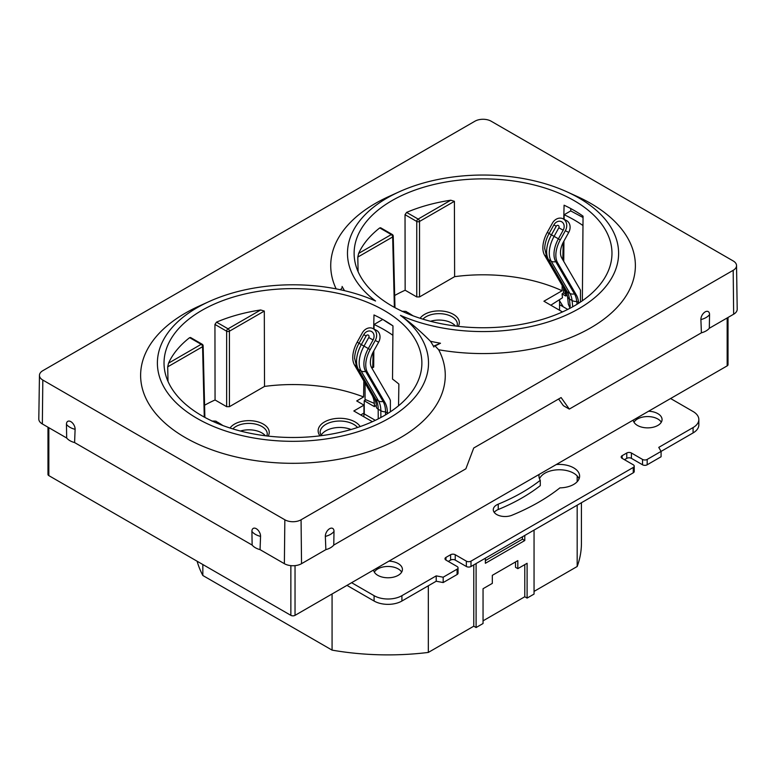 <?xml version="1.0" encoding="UTF-8"?>
<svg xmlns="http://www.w3.org/2000/svg" width="776" height="776" viewBox="0 0 776 776"><rect width="100%" height="100%" fill="white"/><g stroke="black" fill="none" stroke-linecap="round" stroke-linejoin="round"><path stroke-width="1.16" d="M583.048 217.513L570.738 210.917L570.758 208.55M392.394 325.513A128.923 74.438 180 0 1 391.88 325.212A128.923 74.438 180 0 1 383.451 319.848M394.674 295.491A126.895 73.264 180 0 1 405.15 290.234L416.751 296.927L419.525 296.927L454.62 276.663A126.895 73.264 180 0 1 562.076 290.748L562.193 285.51M562.804 259.785L563.211 242.403M563.754 219.152L564.084 205.204A128.719 74.312 180 0 1 583.057 216.164L582.349 300.778M562.076 290.748L543.918 301.224L562.474 311.942M563.531 287.818L563.492 292.892L562.076 293.9L562.464 297.761L550.814 305.21M570.738 210.917L564.152 214.719L564.113 219.336M563.929 241.074L563.754 261.425M564.152 214.719A128.923 74.438 180 0 1 582.98 225.554M559.554 304.755A128.923 74.438 0 0 1 562.978 306.258L559.554 300.768M375.322 420.32L364.293 413.957L364.216 400.755L374.42 406.643L374.41 405.411A32.786 18.925 120 0 0 371.946 394.984L354.486 364.953A22.95 13.25 -60 0 1 357.183 342.129L362.276 332.962A9.176 7.488 117.1 0 1 372.946 328.539A9.176 7.488 117.1 0 1 373.217 328.685A9.176 7.488 117.1 0 1 375.254 340.46L370.171 349.627A22.95 13.25 120 0 0 367.475 372.451L384.925 402.482A32.786 18.925 -60 0 1 387.399 412.91L387.399 413.724M385.556 414.85L385.536 411.843A32.786 18.925 120 0 0 383.072 401.415L365.622 371.384A22.95 13.25 -60 0 1 368.309 348.56L373.081 339.956A6.557 5.354 -62.9 0 0 371.626 331.556A6.557 5.354 -62.9 0 0 363.808 334.601L366.107 335.998A1.872 1.533 117.1 0 1 368.765 337.531L363.993 346.125A24.919 14.385 120 0 0 361.063 370.909L378.513 400.94A30.817 17.79 -60 0 1 380.841 410.737L380.87 417.498M455.502 326.027A18.362 10.602 0 0 0 430.496 321.274M351.053 429.506A19.672 11.359 0 0 0 325.871 430.787A19.672 11.359 0 0 0 321.002 435.433M265.411 435.772A18.362 10.602 0 0 0 240.395 431.029M392.889 335.3A128.923 74.438 180 0 0 374.051 324.475L374.013 329.082M373.828 350.83L373.692 367.135L372.752 367.678A127.594 73.671 180 0 0 371.277 367.009M375.254 340.46L378.63 342.187L373.537 351.353A16.393 9.467 120 0 0 371.617 367.659L389.067 397.69A39.343 22.717 -60 0 1 390.376 400.445L390.376 411.813M364.216 400.755L365.884 399.776L374.333 403.413M365.06 400.261L365.06 383.14M373.663 328.898L373.983 314.959A128.719 74.312 0 0 1 392.966 325.91L392.52 379.095A127.594 73.671 180 0 1 398.874 384.091L398.544 405.77M373.11 352.149L372.752 367.678M374.051 324.475L382.752 319.45M565.471 293.803L563.492 292.892M562.076 293.9L565.743 296.015L565.636 295.016L567.46 296.073M534.053 530.095L534.053 594.077L527.098 598.092L527.098 563.289L517.825 568.643L517.825 560.611L492.324 575.336L492.324 583.368L483.05 588.722L483.05 623.516L476.095 627.532L473.777 626.193L428.323 652.432A193.428 111.676 180 0 1 332.07 650.123L202.837 575.501L202.837 564.53M332.07 650.123L332.07 593.97M524.78 564.627L524.78 596.754L483.05 620.839M515.507 561.95L515.507 567.304L517.825 568.643M190.857 338.336L189.635 337.657A128.525 74.205 0 0 0 168.547 363.158L167.694 366.844L168.004 381.404M384.12 415.693A128.923 74.438 180 0 1 244.353 431.999A128.923 74.438 180 0 1 164.037 363.983A128.923 74.438 180 0 1 201.789 310.429A128.923 74.438 180 0 1 343.021 294.473A128.923 74.438 180 0 1 421.872 363.983A128.923 74.438 180 0 1 384.12 415.693M358.095 271.658L357.794 257.089L358.638 253.412A128.525 74.205 180 0 1 379.736 227.911L380.948 228.59M391.88 200.674A128.923 74.438 0 0 0 354.128 254.227A128.923 74.438 0 0 0 434.444 322.253A128.923 74.438 0 0 0 574.211 305.938A128.923 74.438 0 0 0 611.963 254.227A128.923 74.438 0 0 0 533.122 184.717A128.923 74.438 0 0 0 391.88 200.674M344.534 290.68A147.217 85.001 180 0 1 342.109 286.441L342.245 287.421L340.567 289.778M430.467 341.265A147.217 85.001 180 0 1 433.891 347.056L433.755 346.086L440.496 343.244A147.217 85.001 180 0 1 430.467 341.265C420.757 331.449 410.746 322.816 400.445 315.366A135.567 78.269 0 0 0 578.906 308.654A135.567 78.269 0 0 0 566.917 191.817A135.567 78.269 0 0 0 399.184 191.817A135.567 78.269 0 0 0 387.185 197.967A135.567 78.269 0 0 0 375.555 301.001A135.567 78.269 180 0 0 209.084 301.563L198.714 306.277A152.319 87.94 180 0 0 185.241 313.184A152.319 87.94 180 0 0 185.241 437.557A152.319 87.94 180 0 0 400.659 437.557A152.319 87.94 180 0 0 438.663 349.753L435.055 345.95L433.813 346.048M399.184 191.817L388.815 196.532A152.319 87.94 0 0 0 375.341 203.438A152.319 87.94 0 0 0 336.144 288.866M438.663 349.753A152.319 87.94 0 0 0 590.759 327.811A152.319 87.94 0 0 0 577.286 196.532L566.917 191.817M400.445 315.366A135.567 78.269 180 0 1 388.815 418.4A135.567 78.269 180 0 1 197.094 418.4A135.567 78.269 180 0 1 197.094 307.713A135.567 78.269 180 0 1 209.084 301.563M440.496 343.244L435.055 345.95M405.15 290.234L405.033 214.69L406.595 212.401A128.525 74.205 180 0 1 450.769 200.218L454.406 201.314L454.62 276.663M363.837 381.045L363.595 396.963A126.895 73.264 0 0 0 264.529 386.419L264.306 311.069L260.678 309.973A128.525 74.205 0 0 0 216.504 322.147L214.942 324.436L215.059 399.98A126.895 73.264 0 0 0 204.583 405.237M379.736 227.911L391.279 234.575A1.969 1.135 60 0 1 392.666 236.961A1.969 1.135 -1.4 0 0 393.238 236.127A1.969 1.969 0 0 0 392.258 234.478A1.969 1.135 120 0 0 391.279 234.575L358.638 253.412M450.769 200.218L418.138 219.065A1.969 1.135 120 0 0 416.751 221.451A1.969 1.106 -0 0 0 419.525 221.451L454.406 201.314M363.895 416.79L363.963 405.13L356.708 400.94L363.595 396.963M372.383 421.688L353.827 410.979L363.963 405.13M264.529 386.419L229.434 406.682L226.65 406.682L215.059 399.98M216.504 322.147L228.047 328.811A1.969 1.135 60 0 1 229.434 331.197A1.969 1.106 180 0 1 226.65 331.197A1.969 1.135 -60 0 1 228.047 328.811L260.678 309.973M204.874 417.42L203.147 345.883A1.969 1.135 178.6 0 1 202.575 346.707L167.694 366.844M66.455 424.326L66.678 438.003A16.393 9.467 180 0 0 74.593 442.572L75.107 429.322A16.393 9.467 180 0 1 66.455 424.326A6.121 3.579 60.6 0 1 70.829 421.64A6.121 3.579 60.6 0 1 75.107 429.322M301.069 519.784L733.184 270.31A11.475 6.625 0 0 0 736.54 265.567L737.2 309.197A12.135 7.003 0 0 1 733.65 314.212L709.322 328.258A16.393 9.467 0 0 1 701.407 332.817L569.303 409.088L561.106 397.564L473.729 448.014L465.872 468.811L333.767 545.072A16.393 9.467 180 0 1 325.862 549.641L301.534 563.686L301.069 519.784A11.475 6.625 180 0 1 284.84 519.784L42.816 380.056A11.475 6.625 180 0 1 39.46 375.312L38.8 418.943A12.135 7.003 0 0 0 42.35 423.958L66.678 438.003M39.46 375.312A11.475 6.625 180 0 1 42.816 370.685L474.931 121.211A11.475 6.625 0 0 1 491.16 121.211L733.184 260.94A11.475 6.625 0 0 1 736.54 265.567M74.593 442.572L252.142 545.072A16.393 9.467 0 0 0 260.047 549.641L260.561 536.391A6.121 3.579 60.6 0 0 256.293 528.708A6.121 3.579 60.6 0 0 251.909 531.395L252.142 545.072M260.047 549.641L284.375 563.686A12.135 7.003 180 0 0 301.534 563.686M569.303 409.088L563.366 405.664L558.613 399.01M325.348 536.391A6.121 3.579 -60.6 0 1 329.616 528.708A6.121 3.579 -60.6 0 1 334 531.395A16.393 9.467 180 0 1 325.348 536.391L325.862 549.641M333.767 545.072L334 531.395M701.407 332.817L700.893 319.566A16.393 9.467 0 0 0 709.545 314.571A6.121 3.579 119.4 0 0 705.171 311.884A6.121 3.579 119.4 0 0 700.893 319.566M709.545 314.571L709.322 328.258M374.342 572.125A14.424 8.332 180 0 1 398.204 568.905A14.424 8.332 180 0 1 401.658 572.125M377.796 575.336A14.424 8.332 180 0 1 373.605 569.991L388.951 561.135A14.424 8.332 180 0 1 398.204 563.56A14.424 8.332 180 0 1 402.424 569.448A14.424 8.332 180 0 1 393.519 577.14A14.424 8.332 180 0 1 377.796 575.336M633.982 422.222A14.424 8.332 180 0 1 637.445 419.011A14.424 8.332 180 0 1 661.298 422.222M648.59 411.231A14.424 8.332 180 0 1 662.064 419.544A14.424 8.332 180 0 1 657.844 425.432A14.424 8.332 180 0 1 642.567 427.334A14.424 8.332 180 0 1 633.245 420.088L670.59 398.524L693.075 411.513A19.672 11.359 0 0 1 698.837 419.544L698.837 424.899A19.672 11.359 180 0 1 693.075 432.93L693.075 427.576A19.672 11.359 0 0 0 698.837 419.544M448.276 561.417L450.594 560.078A3.279 1.891 180 0 1 455.231 560.078L466.357 566.499L466.357 561.145A3.279 1.891 0 0 0 470.993 561.145L633.264 467.453A3.279 1.891 0 0 0 634.225 466.124A3.279 1.891 0 0 0 633.264 464.785L622.139 458.354A3.279 1.891 0 0 1 621.178 457.015A3.279 1.891 0 0 1 622.139 455.677L626.775 453L626.775 458.354A3.279 1.891 180 0 1 631.412 458.354L642.538 464.785L642.538 459.431L631.412 453A3.279 1.891 0 0 0 626.775 453M634.225 466.124L634.225 471.469A3.279 1.891 180 0 1 633.264 472.807L633.264 467.453M624.457 459.693L626.775 458.354M642.538 459.431A3.279 1.891 0 0 0 647.174 459.431L647.174 464.785A3.279 1.891 180 0 1 642.538 464.785M647.174 464.785L661.084 456.754L661.084 451.399L658.766 447.383L693.075 427.576M647.174 459.431L693.075 432.93M346.969 585.376L374.09 601.031L374.09 595.677A19.672 11.359 0 0 0 401.91 595.677L401.91 601.031A19.672 11.359 180 0 1 374.09 601.031M47.976 427.207L47.976 474.417A2.949 1.707 0 0 0 48.84 475.62L290.864 615.349A2.949 1.707 0 0 0 295.035 615.349L351.606 582.698L374.09 595.677M401.91 601.031L436.219 581.224L436.219 575.87L401.91 595.677M436.219 575.87L443.174 577.208L443.174 582.563L436.219 581.224M443.174 577.208L457.083 569.177A3.279 1.891 0 0 0 458.044 567.838A3.279 1.891 0 0 0 457.083 566.499L445.957 560.078A3.279 1.891 180 0 1 444.997 558.739A3.279 1.891 180 0 1 445.957 557.401L445.957 560.078M443.174 582.563L457.083 574.531L457.083 569.177M458.044 567.838L458.044 573.192A3.279 1.891 180 0 1 457.083 574.531M466.357 561.145L455.231 554.724A3.279 1.891 180 0 0 450.594 554.724L445.957 557.401M470.993 561.145L470.993 566.499A3.279 1.891 180 0 1 466.357 566.499M470.993 566.499L633.264 472.807M540.28 480.286A20.331 11.737 180 0 1 538.971 476.144A20.331 11.737 180 0 1 539.194 474.388L556.256 464.543A20.331 11.737 180 0 1 579.623 476.144A20.331 11.737 180 0 1 573.26 484.67A20.331 11.737 180 0 1 559.913 487.871A209.171 120.765 180 0 1 511.908 515.264A11.805 6.809 180 0 1 499.666 515.768A11.805 6.809 180 0 1 493.274 509.706A11.805 6.809 180 0 1 496.97 504.759A11.805 6.809 180 0 1 498.24 504.157A185.561 107.136 0 0 0 540.28 480.286L540.28 485.64A185.561 107.136 180 0 1 498.24 509.512A11.805 6.809 0 0 0 496.97 510.113A11.805 6.809 0 0 0 494.225 512.383M579.08 478.821A20.331 11.737 0 0 0 565.132 470.256A20.331 11.737 0 0 0 545.324 472.972A20.331 11.737 0 0 0 539.504 478.821M556.256 464.543L633.245 420.088M388.951 561.135L539.194 474.388M351.606 582.698L373.605 569.991M581.428 502.741L581.428 543.21A193.428 111.676 180 0 1 577.179 566.499L534.053 591.399M524.78 596.754L527.098 598.092M202.837 575.501A193.428 111.676 180 0 1 197.104 561.213M577.179 566.499L577.179 505.195M577.179 481.721L577.179 475.921M428.323 652.432L428.323 585.783M473.777 626.193L473.777 564.899M522.461 536.788L522.461 539.194L485.369 560.611M485.369 558.206L485.369 563.289L524.78 540.533L524.78 535.45M476.095 627.532L476.095 563.56M522.461 539.194L524.78 540.533M212.168 421.067L209.2 419.651M580.467 302.058L580.467 290.185A39.343 22.717 120 0 0 580.448 290.146L561.708 257.904A16.393 9.467 -60 0 1 560.476 252.607A16.393 9.467 -60 0 1 563.638 241.608L568.721 232.431L565.355 230.705A9.176 7.488 -62.9 0 0 563.318 218.939A9.176 7.488 -62.9 0 0 563.037 218.784A9.176 7.488 -62.9 0 0 552.366 223.216L547.284 232.383A22.95 13.25 120 0 0 542.861 247.786A22.95 13.25 120 0 0 544.587 255.207L563.318 287.44A32.786 18.925 -60 0 1 565.636 295.016M578.692 303.222L578.615 302.514A32.786 18.925 120 0 0 576.306 294.938L557.566 262.705L555.713 261.628A6.557 5.083 149.8 0 1 551.154 261.163A24.919 14.385 -60 0 1 549.282 253.102A24.919 14.385 -60 0 1 554.083 236.379L558.856 227.775A1.872 1.533 -62.9 0 0 556.208 226.252L553.909 224.856A6.557 5.354 117.1 0 1 561.727 221.8A6.557 5.354 117.1 0 1 563.182 230.21L558.41 238.804A22.95 13.25 120 0 0 553.986 254.218A22.95 13.25 120 0 0 555.713 261.628L574.444 293.871A32.786 18.925 -60 0 1 576.762 301.437L577.063 304.24M557.566 262.705A22.95 13.25 -60 0 1 555.839 255.285A22.95 13.25 -60 0 1 560.262 239.881L565.355 230.705M553.909 224.856L549.136 233.45A22.95 13.25 120 0 0 544.713 248.475A22.95 13.25 120 0 0 544.713 248.863M566.131 220.374A9.176 7.488 117.1 0 1 566.412 220.51A9.176 7.488 117.1 0 1 566.684 220.665A9.176 7.488 117.1 0 1 568.721 232.431M354.622 358.609A22.95 13.25 -60 0 1 354.622 358.231A22.95 13.25 -60 0 1 359.036 343.205L363.808 334.601M378.63 342.187A9.176 7.488 -62.9 0 0 376.593 330.411A9.176 7.488 -62.9 0 0 376.321 330.266A9.176 7.488 -62.9 0 0 376.04 330.13M378.242 418.875L378.184 409.214A6.557 3.812 179.7 0 1 376.263 406.537L376.263 406.585M399.291 309.896L402.259 311.321M670.59 398.524L727.16 365.874A2.949 1.707 0 0 0 728.024 364.671L728.024 317.452M559.554 310.255L559.554 300.157M367.475 372.451L365.622 371.384A6.557 5.083 149.8 0 1 361.063 370.909L358.415 369.376L375.865 399.407A30.817 17.79 120 0 1 378.184 409.214L380.841 410.737A6.557 3.812 -0.3 0 0 385.536 411.843L387.399 412.91M456.957 326.201L457.365 324.242A18.362 10.602 0 0 0 446.025 314.455A18.362 10.602 0 0 0 426.014 316.753A18.362 10.602 0 0 0 422.901 319.149M560.029 304.958L567.76 309.42M232.81 428.895A18.362 10.602 180 0 1 235.923 426.499A18.362 10.602 180 0 1 255.935 424.2A18.362 10.602 180 0 1 267.264 433.997L266.866 435.957M357.523 427.489A19.672 11.359 0 0 0 325.871 424.356A19.672 11.359 0 0 0 320.11 432.387L321.157 435.695M230.036 428.032A20.331 11.737 180 0 1 234.536 424.094A20.331 11.737 180 0 1 259.601 422.406A20.331 11.737 180 0 1 268.186 436.112M458.276 326.356A20.331 11.737 0 0 0 449.692 312.66A20.331 11.737 0 0 0 424.627 314.338A20.331 11.737 0 0 0 420.126 318.276M319.993 435.84A21.641 12.494 180 0 1 324.484 421.95A21.641 12.494 180 0 1 360.161 426.577M419.525 296.927L419.525 221.451A1.969 1.135 -120 0 0 418.138 219.065L406.595 212.401M168.547 363.158L201.178 344.321L189.635 337.657M357.794 257.089L392.666 236.961L394.363 307.335M405.033 214.69L416.751 221.451L416.751 296.927M360.724 414.956L363.895 413.123M264.306 311.069L229.434 331.197L229.434 406.682M226.65 406.682L226.65 331.197L214.942 324.436M204.272 417.09L202.575 346.707A1.969 1.135 -120 0 0 201.178 344.321A1.969 1.135 -60 0 1 202.167 344.224L190.489 337.482M42.816 380.056L42.35 423.958M284.84 519.784L284.375 563.686M733.65 314.212L733.184 270.31M251.909 531.395A16.393 9.467 0 0 0 260.561 536.391M622.139 455.677L622.139 458.354M631.412 453L631.412 458.354M450.594 554.724L450.594 560.078M455.231 554.724L455.231 560.078M498.24 504.157L498.24 509.512M222.935 425.558L219.986 423.647A6.557 5.354 122.9 0 0 219.792 423.531L217.561 422.183M211.838 421.077C218.512 420.999 215.146 421.562 217.464 422.125L219.986 423.647A6.557 5.354 122.9 0 1 221.276 424.928M556.208 226.252L551.435 234.847L560.262 239.881M547.284 232.383L551.435 234.847A24.919 14.385 120 0 0 546.634 251.579A24.919 14.385 120 0 0 548.506 259.63A6.557 5.083 149.8 0 1 546.983 258.127L565.714 290.36A6.557 5.083 149.8 0 0 567.246 291.863A30.817 17.79 -60 0 1 569.419 298.983L570.224 306.491A6.557 4.2 -6.1 0 1 568.313 303.911L567.498 296.403A6.557 4.2 -6.1 0 0 569.419 298.983L572.067 300.516A30.817 17.79 120 0 0 569.894 293.396L551.154 261.163L548.506 259.63L567.246 291.863L569.894 293.396A6.557 5.083 149.8 0 0 574.444 293.871L576.306 294.938M567.489 296.083A6.557 4.2 -6.1 0 0 567.498 296.403L565.714 290.36M568.294 303.591A6.557 4.2 -6.1 0 0 568.313 303.911L570.001 308.266M578.615 302.514L576.762 301.437A6.557 4.2 173.9 0 1 572.067 300.516L572.746 306.782M558.856 227.775L563.182 230.21M544.587 255.207L545.955 256.002M563.318 287.44L564.375 288.051M354.622 358.231L356.892 367.873A6.557 5.083 149.8 0 0 358.415 369.376A24.919 14.385 -60 0 1 356.533 361.325A24.919 14.385 -60 0 1 361.335 344.592L370.171 349.627M357.183 342.129L361.335 344.592L366.107 335.998M373.081 339.956L368.765 337.531M356.892 367.873L374.342 397.904A6.557 5.083 149.8 0 0 375.865 399.407L378.513 400.94A6.557 5.083 149.8 0 0 383.072 401.415L384.925 402.482M354.486 364.953L355.864 365.748M371.946 394.984L372.994 395.595M374.342 397.904C375.914 401.852 376.554 404.733 376.263 406.537A6.557 3.812 179.7 0 1 376.263 406.488L374.41 405.411M407.652 312.427L409.893 313.785A6.557 5.354 -57.1 0 1 410.077 313.902L413.036 315.813M411.367 315.182A6.557 5.354 -57.1 0 0 410.077 313.902L407.565 312.369C405.237 311.806 408.603 311.244 401.939 311.331M295.035 615.349L295.035 565.636M727.16 365.874L727.16 317.956M290.864 615.349L290.864 565.636M48.84 475.62L48.84 427.702M394.974 307.665L393.238 236.127M392.258 234.478L380.579 227.737M203.147 345.883A1.969 1.969 0 0 0 202.167 344.224M566.412 220.51L563.037 218.784M544.713 248.475L546.983 258.127M372.946 328.539L376.321 330.266"/></g></svg>
